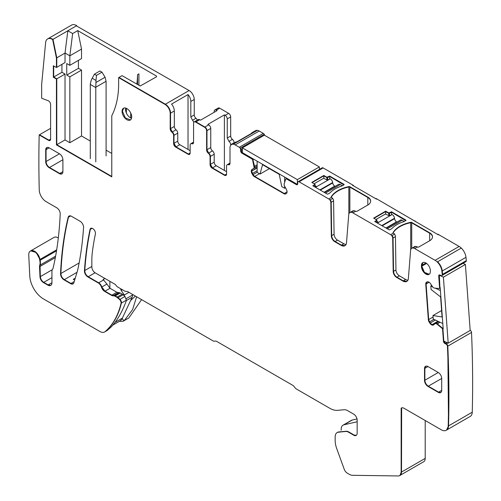 <?xml version="1.0" encoding="UTF-8"?>
<svg xmlns="http://www.w3.org/2000/svg" width="501" height="501" viewBox="0 0 501 501"><rect width="100%" height="100%" fill="white"/><g stroke="black" fill="none" stroke-linecap="round" stroke-linejoin="round"><path stroke-width="0.75" d="M50.595 139.153L48.879 140.142L39.523 134.744L39.184 134.944L48.534 140.343A2.918 1.685 -120 0 0 49.994 140.487A2.918 1.685 -120 0 0 50.595 139.153L50.595 104.452A2.918 1.685 -120 0 0 48.177 100.707L41.658 98.271L41.658 84.387L45.616 42.591A9.719 5.611 -120 0 1 47.589 38.94A9.719 5.611 -120 0 1 52.655 39.541L56.438 58.016L56.438 67.516L53.344 65.731L53.344 77.242L53.688 77.041L53.688 65.932L53.688 77.041L56.782 78.826L56.782 144.708L65.03 139.942L69.839 142.722L81.525 135.978L90.293 141.038M53.344 77.242L56.438 79.026L65.03 74.067L65.03 139.942M264.666 135.351A1.941 1.121 -120 0 0 264.246 134.318A1.941 1.121 -120 0 0 263.332 133.391L259.211 131.011A7.29 4.208 -120 0 0 257.357 130.341L233.648 144.031L231.85 144.344A7.29 4.208 -120 0 0 231.681 144.451M229.965 163.739L228.619 164.516L229.552 164.572A2.918 1.685 -120 0 1 228.619 164.516L227.504 164.535A2.918 1.685 -120 0 0 227.348 164.654M224.843 175.062L226.12 175.287A2.918 1.685 -120 0 1 224.843 175.062L224.498 175.262A2.918 1.685 -120 0 0 225.957 175.406A2.918 1.685 -120 0 0 226.558 174.072L224.843 175.062L212.468 167.923L224.843 175.062M226.558 171.693L216.25 165.737A2.918 1.685 -120 0 1 214.19 162.167L210.407 164.347L212.468 167.923L212.123 168.117L224.498 175.262M216.25 165.737L212.468 167.923A2.918 1.685 -120 0 1 210.407 164.347L210.407 156.412L214.19 154.227L214.19 162.167M227.247 138.025L230.685 136.04A2.918 1.685 -120 0 0 232.401 139.378L228.963 141.363L227.247 138.025L227.247 118.912A2.918 1.685 60 0 0 225.187 115.336L224.385 114.873L207.884 124.398L208.685 124.862L204.909 127.047L195.972 121.887L204.909 127.047A2.918 1.685 60 0 1 206.969 130.617L206.969 149.73L206.625 149.931L206.625 130.817A2.918 1.685 -120 0 0 204.565 127.241L204.909 127.047A2.918 1.685 60 0 1 206.969 130.617L206.969 149.73A2.918 1.685 -120 0 0 208.685 153.074L212.468 150.889A2.918 1.685 -120 0 1 210.752 147.551L206.969 149.73L208.685 153.074A2.918 1.685 60 0 1 210.407 156.412L210.407 164.347L210.063 164.547A2.918 1.685 -120 0 0 212.123 168.117M230.685 136.04L230.685 116.927A2.918 1.685 -120 0 0 228.619 113.351L219.689 108.197L216.25 110.176L217.052 110.64L200.557 120.165L199.755 119.701L195.972 121.887L194.513 121.743A2.918 1.685 -120 0 0 194.35 121.856M193.536 142.772L192.19 143.549L193.123 143.605A2.918 1.685 -120 0 1 192.19 143.549L191.075 143.568A2.918 1.685 -120 0 0 190.919 143.687M190.13 150.657L179.821 144.708A2.918 1.685 -120 0 1 177.755 141.132L177.755 133.128L173.979 135.314L173.979 143.317L176.039 146.887L188.414 154.032L189.685 154.258A2.918 1.685 -120 0 1 188.414 154.032L188.069 154.227A2.918 1.685 -120 0 0 189.528 154.371A2.918 1.685 -120 0 0 190.13 153.037L190.13 145.102A2.918 1.685 -120 0 1 190.731 143.768A2.918 1.685 -120 0 1 191.845 143.743A2.918 1.685 -120 0 0 192.96 143.724A2.918 1.685 -120 0 0 193.568 142.39L193.568 123.277A2.918 1.685 -120 0 1 194.169 121.937A2.918 1.685 -120 0 1 195.628 122.081L204.565 127.241M177.755 141.132L173.979 143.317L173.979 135.314L172.256 131.97L171.912 132.17A2.918 1.685 -120 0 1 173.634 135.508L173.634 143.511A2.918 1.685 -120 0 0 175.694 147.087L188.069 154.227M177.755 133.128A2.918 1.685 -120 0 0 176.039 129.79A2.918 1.685 -120 0 1 174.323 126.452L174.323 110.971L170.54 113.157L170.54 128.632L172.256 131.97A2.918 1.685 -120 0 1 173.979 135.314L173.634 135.508M174.323 126.452L170.54 128.632L170.54 113.157C170.234 109.362 168.518 106.387 165.386 104.227L118.987 77.436L122.081 75.651L140.205 85.99L156.562 76.778L156.562 76.114L156.562 76.778M61.936 64.341L61.936 72.282L53.688 77.041L56.782 78.826L56.782 144.708L111.773 176.452L56.782 144.708L56.438 144.902L111.773 176.853L111.773 115.737A106.926 61.736 -120 0 0 118.643 85.577L118.643 77.636L118.987 77.436L165.386 104.227L165.042 104.427L118.643 77.636M47.764 38.846A9.719 5.611 60 0 1 47.933 38.74A9.719 5.611 60 0 1 53 39.347L56.782 57.815L56.782 67.322L65.03 62.556L65.03 53.056L69.839 55.83L69.839 65.337L66.746 63.552L66.746 75.056L69.839 76.847L69.839 142.722M48.534 140.343L50.15 140.368A2.918 1.685 -120 0 1 48.879 140.142L39.523 134.744L50.595 128.35M55.598 256.143L40.055 265.117L40.331 276.621C40.612 279.076 41.758 280.992 43.762 282.357L48.159 284.894L50.895 285.276A5.83 3.369 -120 0 1 48.159 284.894L47.814 285.094A5.83 3.369 -120 0 0 50.733 285.382A5.83 3.369 -120 0 0 51.941 282.714L51.941 271.273A4.86 2.806 -120 0 1 52.417 269.525A9.832 5.674 -120 0 0 53.206 267.728A388.832 224.492 -120 0 0 60.201 213.933A4.86 2.806 -120 0 0 56.77 207.796L46.148 201.665A9.719 5.611 -120 0 1 39.247 189.979A1187.708 685.725 -120 0 1 39.184 134.944M55.329 257.589L39.873 266.513A4.86 2.806 -120 0 1 40.055 265.117L40.13 260.282L39.786 260.476A9.719 5.611 -120 0 1 39.711 265.317A4.86 2.806 -120 0 0 39.529 266.714L39.986 276.815A4.86 2.806 -120 0 0 43.418 282.558L47.814 285.094M56.682 249.805L39.967 259.455L40.13 260.282A9.719 5.611 -120 0 1 40.055 265.117L39.711 265.317M56.519 250.813L40.13 260.282A9.832 5.674 -120 0 1 39.967 259.455L36.166 252.448L30.693 250.876A7.778 4.49 -120 0 0 30.523 250.982M104.841 331.844A9.719 5.611 -120 0 0 105.016 331.75L105.517 331.393C113.213 324.686 118.512 315.242 121.405 303.055L119.933 299.354L119.589 299.548A2.918 1.685 -120 0 1 121.06 303.249A116.652 67.347 -120 0 1 105.172 331.587A9.719 5.611 -120 0 1 104.671 331.944A9.719 5.611 -120 0 1 99.812 331.462L43.512 298.959A19.439 11.222 -120 0 1 29.791 276.101L28.745 255.015A7.778 4.49 -120 0 1 30.348 251.076A7.778 4.49 -120 0 1 35.822 252.642A7.778 4.49 -120 0 1 39.623 259.65A9.832 5.674 -120 0 0 39.786 260.476M107.076 330.554L110.84 327.285C116.99 320.89 122.069 312.255 126.07 301.358L126.384 300.18L124.974 296.442L123.108 294.77L118.054 297.688L119.933 299.354A2.918 1.685 -120 0 1 121.405 303.055L121.06 303.249M124.974 296.442L119.933 299.354L117.165 297.037L116.821 297.237A4.86 2.806 -120 0 1 117.71 297.882L119.589 299.548M123.108 294.77A4.86 2.806 -120 0 0 122.219 294.118L120.253 292.979L115.192 295.897L117.165 297.037A4.86 2.806 -120 0 1 118.054 297.688L117.71 297.882M122.219 294.118L117.165 297.037L115.192 295.897L114.122 295.866A2.43 1.403 -120 0 1 114.848 296.097L116.821 297.237M104.859 278.424L103.125 279.426L106.913 284.054L101.828 286.992L104.978 291.194L111.836 295.152L114.466 295.665A2.43 1.403 -120 0 1 115.192 295.897L114.848 296.097M106.913 284.054L110.013 288.288L104.978 291.194A4.86 2.806 -120 0 1 101.828 286.992L98.678 282.796L88.22 276.752L87.875 276.953L98.34 282.99A4.86 2.806 -120 0 1 101.49 287.192A4.86 2.806 -120 0 0 104.64 291.388L111.498 295.352A4.86 2.806 -120 0 0 112.95 295.815L114.122 295.866M92.128 228.287L90.374 229.301A3.889 2.242 -120 0 1 90.95 228.274L90.374 229.301C87.606 242.365 85.746 256.099 84.788 270.515C84.869 273.12 86.009 275.199 88.22 276.752L98.678 282.796L98.34 282.99M354.063 435L348.884 432.012A7.778 4.49 -120 0 0 346.135 431.273L348.884 432.012L354.063 435L356.317 435.331A4.86 2.806 -120 0 1 354.063 435L353.725 435.2A4.86 2.806 -120 0 0 356.155 435.438A4.86 2.806 -120 0 0 357.157 433.215L357.157 420.12A4.86 2.806 -120 0 0 353.725 414.164L347.65 410.657A9.719 5.611 -120 0 0 344.212 409.737L337.568 410.332A22.357 12.907 -120 0 1 329.664 408.215L296.673 389.164A4.86 2.806 -120 0 1 294.607 387.179A4.86 2.806 -120 0 0 292.546 385.194L216.939 341.544A4.86 2.806 -120 0 0 214.873 341.143A4.86 2.806 -120 0 1 212.812 340.749L128.175 291.883A4.86 2.806 -120 0 0 126.365 291.432A4.86 2.806 -120 0 1 124.555 290.987L117.679 287.017A2.918 1.685 -120 0 1 116.476 285.877A4.86 2.806 -120 0 0 114.478 283.973L95.271 272.888A4.86 2.806 -120 0 1 91.84 266.933L91.84 260.476A77.768 44.896 -120 0 1 92.359 252.034A332.94 192.221 -120 0 1 95.403 233.948A3.889 2.242 -120 0 0 92.716 228.55A3.889 2.242 -120 0 0 90.769 228.356A3.889 2.242 -120 0 0 90.03 229.496A388.832 224.492 -120 0 0 84.45 270.715A4.86 2.806 -120 0 0 87.875 276.953M348.884 432.012L348.539 432.206A7.778 4.49 -120 0 0 345.79 431.474L338.601 432.112A9.719 5.611 -120 0 0 337.179 432.551L337.517 432.357A9.719 5.611 -120 0 1 338.945 431.918L346.135 431.273L337.517 432.357A9.719 5.611 -120 0 0 337.355 432.457M399.811 475.505A7.29 4.208 -120 0 0 399.986 475.411L401.151 472.274A7.29 4.208 -120 0 1 399.641 475.612A7.29 4.208 -120 0 1 398.257 475.95L352.397 475.299A9.719 5.611 -120 0 1 349.385 474.366L347.281 473.151A4.86 2.806 -120 0 1 344.243 469.293L336.772 448.752A19.439 11.222 -120 0 1 335.163 440.366L335.163 437.004A9.719 5.611 -120 0 1 337.179 432.551M401.84 407.814L401.495 408.014A4.86 2.806 -120 0 1 401.645 407.883L401.495 472.074A7.29 4.208 -120 0 1 399.986 475.411L399.641 475.612M446.353 430.196A9.719 5.611 -120 0 0 446.529 430.102L448.539 425.888L447.8 346.135L446.31 343.836L445.283 343.342L446.767 342.49M472.255 412.198L448.539 425.888A9.719 5.611 -120 0 1 446.529 430.102L470.245 416.412A9.719 5.611 -120 0 0 472.255 412.198A1187.708 685.725 -120 0 0 471.516 332.445L447.8 346.135A1.941 1.121 -120 0 0 446.31 343.836L445.283 343.342A1.941 1.121 -120 0 1 443.798 341.043L442.934 329.138L443.798 341.043L445.283 343.342L444.944 343.542L445.971 344.03A1.941 1.121 -120 0 1 447.456 346.335A1187.708 685.725 -120 0 1 448.195 426.088A9.719 5.611 -120 0 1 446.184 430.303A9.719 5.611 -120 0 1 441.325 429.82L403.9 408.215A4.86 2.806 -120 0 0 401.47 407.971A4.86 2.806 -120 0 0 401.151 408.215L401.151 472.274M443.103 327.723L442.402 328.13A0.971 0.564 -120 0 1 442.934 329.138L442.402 328.13L437.198 323.759L436.859 323.959L442.057 328.324A0.971 0.564 -120 0 1 442.59 329.339L443.454 341.237A1.941 1.121 -120 0 0 444.944 343.542M439.903 322.199L437.198 323.759L435.795 323.208L437.31 323.828L440.028 322.256M435.382 320.045L430.24 323.013L432 324.667L433.872 324.742M438.156 321.366L432 324.667A3.401 1.966 -120 0 1 430.24 323.013L429.532 321.918L433.954 319.362M427.572 281.737L426.658 282.263L427.228 281.806L426.1 283.973L428.681 319.544L429.532 321.918L429.188 322.118L429.896 323.214A3.401 1.966 -120 0 0 431.655 324.861L431.893 324.98A3.401 1.966 -120 0 0 433.384 325.036A3.401 1.966 -120 0 0 433.528 324.942L435.45 323.402L436.859 323.959M439.509 288.307L439.928 287.749L439.064 275.844L438.719 276.045L439.584 287.95A0.971 0.564 -120 0 1 439.383 288.463A0.971 0.564 -120 0 1 439.17 288.507L434.354 288.088L433.077 287.499L430.534 283.716A3.401 1.966 -120 0 0 428.781 282.063L428.537 281.95A3.401 1.966 -120 0 0 427.046 281.894A3.401 1.966 -120 0 0 426.902 281.988L426.313 282.464A3.401 1.966 -120 0 0 425.756 284.173L428.342 319.738A3.401 1.966 -120 0 0 429.188 322.118M439.308 274.936L439.928 287.749L439.584 287.95M442.007 275.444A1.941 1.121 -120 0 0 442.195 275.368L442.59 274.335L442.251 271.01C441.782 267.521 440.222 264.44 437.58 261.772L461.289 248.083A9.719 5.611 -120 0 0 459.148 246.448L438.751 234.668A5.83 3.369 -120 0 0 437.104 234.117M429.676 240.743L429.676 233.203A9.719 5.611 0 0 1 432.52 236.973A9.719 5.611 0 0 0 429.676 233.203L411.722 222.832L411.722 222.438L429.676 232.802A9.719 5.611 0 0 1 432.526 236.773A9.719 5.611 0 0 1 432.019 238.551A9.719 5.611 0 0 1 429.676 240.743L418.849 246.993A0.971 0.564 0 0 1 417.477 246.993L417.439 246.974A5.83 3.369 -120 0 0 415.792 246.417L412.116 248.07A5.83 3.369 -120 0 0 411.954 248.177M407.908 280.197A7.778 4.49 -120 0 1 405.647 279.452L399.378 275.832A4.86 2.806 -120 0 1 395.947 269.951L393.542 271.342C393.767 273.84 394.913 275.807 396.974 277.222L403.242 280.842L406.956 281.318A7.778 4.49 -120 0 1 403.242 280.842L402.898 281.036A7.778 4.49 -120 0 0 406.787 281.424A7.778 4.49 -120 0 0 408.378 278.406L410.582 250.531A5.83 3.369 -120 0 1 411.778 248.271A5.83 3.369 -120 0 1 414.69 248.559L435.087 260.332A9.719 5.611 -120 0 1 441.907 271.21A1187.708 685.725 -120 0 1 442.245 274.535A1.941 1.121 -120 0 1 441.851 275.569A1.941 1.121 -120 0 1 440.999 275.537L439.972 275.043A1.941 1.121 -120 0 0 439.12 275.011A1.941 1.121 -120 0 0 438.719 276.045M399.378 275.832L396.974 277.222A4.86 2.806 -120 0 1 393.542 271.342L393.041 238L392.12 235.526L394.525 234.136A2.918 1.685 -120 0 0 393.385 233.084L390.636 234.668L352.829 212.844A5.83 3.369 -120 0 0 349.911 212.556A5.83 3.369 -120 0 0 348.721 214.816L346.51 242.691A7.778 4.49 -120 0 1 344.92 245.709A7.778 4.49 -120 0 1 341.037 245.321L334.768 241.701A4.86 2.806 -120 0 1 331.33 235.821L330.835 202.485A2.918 1.685 -120 0 0 328.769 198.953L299.078 181.807A1.941 1.121 -120 0 0 298.108 181.713A1.941 1.121 -120 0 0 297.7 182.602L297.7 183.792A1.941 1.121 -120 0 1 297.3 184.681A1.941 1.121 -120 0 1 296.329 184.587L286.415 178.863A0.971 0.564 -120 0 0 285.927 178.813A0.971 0.564 -120 0 0 285.758 179.032L284.142 183.842L284.13 185.314L286.34 189.322A3.401 1.966 -120 0 1 287.048 191.689L284.33 193.536L286.033 193.705A3.401 1.966 -120 0 1 284.33 193.536L283.992 193.737A3.401 1.966 -120 0 0 285.689 193.906L286.34 193.524A3.401 1.966 -120 0 0 287.048 191.971M367.815 205.022L367.815 197.482A9.719 5.611 0 0 1 370.652 201.252A9.719 5.611 0 0 0 367.815 197.482L349.855 187.117L349.855 186.723L367.815 197.087A9.719 5.611 0 0 1 370.659 201.058A9.719 5.611 0 0 1 370.158 202.836A9.719 5.611 0 0 1 367.815 205.022L356.988 211.278A0.971 0.564 0 0 1 355.61 211.278L355.578 211.253A5.83 3.369 -120 0 0 353.931 210.702L350.255 212.355A5.83 3.369 -120 0 0 350.086 212.462M346.047 244.475A7.778 4.49 -120 0 1 343.786 243.736L337.517 240.117A4.86 2.806 -120 0 1 334.079 234.236L331.675 235.62C331.906 238.125 333.052 240.085 335.113 241.507L341.375 245.121L345.089 245.603A7.778 4.49 -120 0 1 341.375 245.121L341.037 245.321M337.517 240.117L335.113 241.507A4.86 2.806 -120 0 1 331.675 235.62L331.174 202.285L330.253 199.811L332.658 198.421A2.918 1.685 -120 0 0 331.518 197.363L328.769 198.953M353.969 186.121A2.918 1.685 -120 0 0 352.829 185.063L323.132 167.923A1.941 1.121 -120 0 0 322.224 167.791L298.446 181.512A1.941 1.121 -120 0 0 298.289 181.638M297.012 184.193L296.673 184.387L297.456 184.556A1.941 1.121 -120 0 1 296.673 184.387L286.754 178.663L286.102 178.838M257.145 167.96L251.646 171.135L253.005 174.636L254.708 176.433L284.33 193.536L254.708 176.433L259.437 173.703M257.145 172.244L253.005 174.636L252.354 173.509A3.401 1.966 -120 0 1 251.646 171.135L257.145 167.685M254.47 168.079L257.145 166.532L252.354 169.3L251.308 171.336A3.401 1.966 -120 0 0 252.009 173.703L252.661 174.836A3.401 1.966 -120 0 0 254.364 176.634L283.992 193.737M257.145 166.37L254.571 167.854L252.936 159.687L252.285 158.761L242.371 153.037L242.716 152.843M242.371 149.862L240.994 150.657L240.994 149.467A1.941 1.121 -120 0 0 240.53 148.008L264.246 134.318L240.53 148.008L240.994 150.657L242.371 153.037L242.027 153.237L251.94 158.961A0.971 0.564 -120 0 1 252.592 159.888L254.226 168.054L252.009 169.495A3.401 1.966 -120 0 0 251.308 171.054M62.901 171.649L59.807 173.44L62.055 173.766A4.86 2.806 -120 0 1 59.807 173.44L49.493 167.484L49.154 167.685L59.462 173.634A4.86 2.806 -120 0 0 61.892 173.878A4.86 2.806 -120 0 0 62.901 171.649L62.901 159.744A4.86 2.806 -120 0 0 59.462 153.794L49.154 147.839A4.86 2.806 -120 0 0 46.718 147.601A4.86 2.806 -120 0 0 45.716 149.824L45.716 161.729A4.86 2.806 -120 0 0 49.154 167.685M49.154 147.839L46.061 149.63A4.86 2.806 -120 0 1 46.9 147.513L46.061 149.63L46.061 161.535C46.261 164.059 47.407 166.044 49.493 167.484L59.807 173.44L59.462 173.634M123.666 108.166L122.426 111.172L125.281 117.898L130.46 119.933M427.96 366.544L424.867 368.329A4.86 2.806 -120 0 1 425.706 366.212L424.867 368.329L424.867 380.234C425.067 382.758 426.213 384.743 428.299 386.19L427.96 386.384L438.269 392.339A4.86 2.806 -120 0 0 440.698 392.577A4.86 2.806 -120 0 0 441.707 390.354L441.707 378.449A4.86 2.806 -120 0 0 438.269 372.493L427.96 366.544A4.86 2.806 -120 0 0 425.524 366.3A4.86 2.806 -120 0 0 424.522 368.529L424.522 380.434A4.86 2.806 -120 0 0 427.96 386.384M441.707 390.354L438.613 392.139L440.861 392.471A4.86 2.806 -120 0 1 438.613 392.139L428.299 386.19L438.613 392.139L438.269 392.339M70.666 215.937L68.487 217.19A4.86 2.806 -120 0 1 69.232 215.962L68.487 217.19C64.26 234.7 61.729 253.462 60.897 273.496C61.022 276.07 62.168 278.118 64.328 279.627L70.942 283.447L73.196 283.773M426.614 263.451L421.779 266.144L424.447 272.4L429.257 274.254A6.306 3.639 -120 0 1 424.447 272.4A6.306 3.639 -120 0 1 421.779 266.144L421.779 265.348L421.429 266.338A6.313 3.645 -120 0 0 424.209 272.719A6.313 3.645 -120 0 0 429.094 274.36A6.313 3.645 -120 0 0 430.359 271.492L430.359 270.703A6.313 3.645 -120 0 0 427.629 264.371A6.313 3.645 -120 0 0 422.775 262.63A6.313 3.645 -120 0 0 421.429 265.549M425.975 263.012L421.779 265.348A6.306 3.639 -120 0 1 422.957 262.543L421.429 266.338M106.099 150.162L111.773 153.438M61.936 72.282L65.03 74.067M252.128 132.633A7.29 4.208 -120 0 1 253.4 132.295L236.904 141.821A7.29 4.208 -120 0 0 235.633 142.159L231.85 144.344A7.29 4.208 -120 0 1 233.648 144.031L257.357 130.341A7.29 4.208 -120 0 0 255.566 130.655L252.128 132.633A7.29 4.208 -120 0 0 251.195 133.567M212.468 150.889A2.918 1.685 60 0 1 214.19 154.227M210.752 147.551L210.752 128.431A2.918 1.685 60 0 0 208.685 124.862M199.755 119.701A2.918 1.685 -120 0 0 198.296 119.557L194.169 121.937M174.323 110.971A7.29 4.208 -120 0 0 171.536 104.083L188.032 94.557L188.032 149.448M56.438 58.016L65.03 53.056L67.829 30.78L76.371 25.852L189.096 90.537A7.29 4.208 -120 0 1 194.256 99.461L190.818 101.446A7.29 4.208 -120 0 0 188.032 94.557M52.655 39.541L67.829 30.78L72.639 33.561L77.743 30.611L156.562 76.114M126.371 108.322L126.371 113.038M76.371 25.852L76.716 25.651L76.803 26.102M47.589 38.94L71.649 25.05A9.719 5.611 60 0 1 76.716 25.651M58.31 237.994A7.778 4.49 -120 0 0 54.064 237.38L30.348 251.076M120.253 292.979A2.43 1.403 -120 0 0 119.526 292.747L114.466 295.665L112.95 295.815M110.013 288.288L116.871 292.246L119.526 292.747M399.986 475.411L423.696 461.722A7.29 4.208 -120 0 0 425.205 458.384L401.495 472.074L401.495 408.014L401.151 408.215M425.205 420.514L425.205 458.384M471.516 332.445A1.941 1.121 -120 0 0 470.163 330.215M466.306 260.645A1187.708 685.725 -120 0 0 465.968 257.32L442.251 271.01A1187.708 685.725 -120 0 1 442.59 274.335A1.941 1.121 -120 0 1 442.195 275.368L465.905 261.679A1.941 1.121 -120 0 0 466.306 260.645L442.245 274.535M465.968 257.32A9.719 5.611 -120 0 0 461.289 248.083L437.58 261.772A9.719 5.611 -120 0 1 442.251 271.01L441.907 271.21M367.815 197.087L367.815 197.482L349.855 187.117A0.971 0.564 0 0 0 348.84 186.986A29.164 16.84 0 0 0 331.249 197.137L331.242 196.749A0.971 0.564 0 0 0 331.186 196.937A0.971 0.564 0 0 0 331.468 197.338L331.518 197.363M429.676 232.802L429.676 233.203L411.722 222.832A0.971 0.564 0 0 0 410.701 222.701A29.164 16.84 0 0 0 393.11 232.852L393.103 232.464A0.971 0.564 0 0 0 393.047 232.658A0.971 0.564 0 0 0 393.335 233.053L393.385 233.084M376.89 222.77L376.89 220.503L375.03 221.692L376.746 220.302L374.685 221.492L388.845 229.671A0.971 0.564 0 0 0 389.753 229.821L391.82 228.625A29.164 16.84 0 0 1 403.881 221.661L405.948 220.471A0.971 0.564 0 0 0 405.973 220.346A0.971 0.564 0 0 0 405.685 219.945L391.525 211.773L388.776 212.963L385.682 211.178L385.682 213.94M388.776 215.543L388.776 213.357L385.682 211.572L373.997 218.317L385.682 211.572L388.776 213.357L389.465 213.357L389.465 212.963M391.525 211.773L389.465 213.357L391.525 212.167L405.685 220.346L405.685 219.945M315.029 187.048L315.029 184.788L313.169 185.977L314.885 184.587L312.824 185.777L326.984 193.956A0.971 0.564 0 0 0 327.892 194.1L329.959 192.91A29.164 16.84 0 0 1 342.02 185.946L344.081 184.756A0.971 0.564 0 0 0 344.112 184.625A0.971 0.564 0 0 0 343.824 184.23L329.664 176.058L326.915 177.248L323.821 175.463L323.821 178.224M326.915 179.828L326.915 177.642L323.821 175.857L312.136 182.602L323.821 175.857L326.915 177.642L327.604 177.642L327.604 177.248M329.664 176.058L327.604 177.642L329.664 176.452L343.824 184.625L343.824 184.23M412.116 248.07A5.83 3.369 -120 0 1 413.388 247.807L415.792 246.417A5.83 3.369 -120 0 0 414.527 246.68L411.778 248.271M395.947 269.951L395.446 236.61A2.918 1.685 -120 0 0 394.525 234.136L392.12 235.526A2.918 1.685 -120 0 1 393.041 238L392.696 238.2L393.197 271.536A4.86 2.806 -120 0 0 396.629 277.422L402.898 281.036M350.255 212.355A5.83 3.369 -120 0 1 351.527 212.092L353.931 210.702A5.83 3.369 -120 0 0 352.66 210.965L349.911 212.556M334.079 234.236L333.585 200.895A2.918 1.685 -120 0 0 332.658 198.421L330.253 199.811A2.918 1.685 -120 0 1 331.174 202.285L330.835 202.485M322.162 167.822L298.446 181.512A1.941 1.121 -120 0 1 298.508 181.481L322.224 167.791A1.941 1.121 -120 0 0 322.162 167.822A1.941 1.121 -120 0 0 322.105 167.86M257.145 166.532L252.009 169.495M125.676 108.072A6.807 3.927 -120 0 0 125.519 109.387A6.807 3.927 -120 0 0 131.544 118.242M75.263 278.136L73.265 279.289L74.674 280.103M136.829 84.168A106.926 61.736 -120 0 0 137.543 74.662L138.921 73.866L138.921 85.377M77.743 30.611L81.525 49.085L81.525 58.592L69.839 65.337M66.746 75.056L78.432 68.311L78.432 60.377M78.432 68.311L81.525 70.096L81.525 135.978M69.839 76.847L81.525 70.096M81.525 49.085L69.839 55.83L72.639 33.561M194.256 99.461L194.256 114.942A2.918 1.685 -120 0 0 195.972 118.28L192.534 120.265L193.931 122.138M197.344 120.108A2.918 1.685 -120 0 0 195.972 118.28M219.689 108.197A2.918 1.685 -120 0 0 218.229 108.047L214.791 110.032A2.918 1.685 -120 0 0 214.19 111.372L214.19 112.293M234.124 143.029L234.124 142.722A2.918 1.685 -120 0 0 232.401 139.378M230.685 145.309L230.685 144.708L234.124 142.722M228.963 141.363A2.918 1.685 60 0 1 230.685 144.708M224.385 114.873L224.385 170.434M216.25 110.176A2.918 1.685 -120 0 0 214.791 110.032M190.818 101.446L190.818 116.927L192.534 120.265M130.711 112.969L130.711 117.923M128.889 317.897L123.146 321.279L128.889 317.897L141.595 299.629M123.146 321.279L119.388 321.329M130.573 300.569L135.414 296.06M405.685 220.622L391.525 212.167L391.525 214.478M343.824 184.907L329.664 176.452L329.664 178.763M137.543 74.662L137.543 84.581M123.647 320.922A116.652 67.347 -120 0 0 123.816 320.778A116.652 67.347 -120 0 0 124.805 319.889L132.615 309.537L136.623 296.761M94.413 74.167L96.474 75.357L101.972 72.182L99.912 70.992L94.413 74.167L91.314 79.897L90.293 84.055L90.293 158.692M90.293 84.425L95.791 87.6L95.998 80.436L92.178 78.231M95.791 87.6L95.791 161.867M101.972 72.182L105.072 77.223L106.093 81.281L106.099 155.917M96.474 75.357L95.998 80.436M315.029 185.664L316.363 186.435L315.16 187.13M314.127 183.754L323.583 178.3L327.36 180.084L330.284 178.794A3.401 1.966 60 0 1 332.658 182.521L332.714 182.94A2.918 1.685 60 0 0 334.749 186.134L335.131 186.353M324.473 192.503L338.551 184.381A3.401 1.966 60 0 1 340.248 184.55L342.346 185.758M376.89 221.379L378.224 222.15L377.021 222.845M375.994 219.469L385.444 214.015L389.227 215.799L392.145 214.509A3.401 1.966 60 0 1 394.525 218.236L394.575 218.655A2.918 1.685 60 0 0 396.617 221.849L396.992 222.068M386.34 228.218L400.412 220.096A3.401 1.966 60 0 1 402.115 220.265L404.207 221.473M357.025 418.936L352.209 420.045A9.237 5.329 -120 0 0 351.339 420.389L343.091 425.149A9.237 5.329 -120 0 0 341.175 429.376L341.175 430.246M112.813 325.124L119.739 321.122A17.497 10.101 -120 0 0 122.376 318.129L132.126 297.243A7.778 4.49 -120 0 0 132.565 295.014L132.565 294.419M109.882 288.207L109.882 281.324M124.317 295.847L124.317 295.014L121.204 290.411A1.941 1.121 -120 0 1 120.678 288.745M352.209 420.045L343.962 424.81L357.157 421.761M343.962 424.81A9.237 5.329 -120 0 0 343.091 425.149M128.957 292.334L124.317 295.014M284.643 186.372L284.643 188.257L281.75 186.585L279.239 174.323L262.549 164.691L260.044 174.054L257.145 172.382L257.145 161.172M284.643 188.257L285.457 187.787M284.643 177.047L284.643 182.358M319.356 166.927L297.356 179.627L297.356 184.387L242.371 152.642L242.371 147.876L264.365 135.182L319.356 166.927L319.356 169.444M260.044 174.054L269.406 168.649M297.356 179.627L242.371 147.876M442.803 323.577L433.215 319.012L432.964 315.536L441.606 310.551M432.964 315.536L442.07 316.97L440.617 296.93L431.073 289.478L430.822 286.002L431.687 285.501M440.404 290.567L435.388 288.175M432.545 286.822L430.822 286.002M443.191 328.988L440.191 287.599M448.188 343.166L470.182 330.466L465.391 264.447L443.398 277.147L448.188 343.166L444.08 341.206M439.289 275.187L443.398 277.147M463.049 263.326L465.391 264.447M56.438 79.026L56.438 144.902M348.539 432.206L353.725 435.2M392.696 238.2A2.918 1.685 -120 0 0 390.636 234.668M242.371 148.672L240.649 149.667L240.649 150.857A1.941 1.121 -120 0 0 242.027 153.237M240.649 149.667A1.941 1.121 -120 0 0 239.278 147.281L235.151 144.902A7.29 4.208 -120 0 0 231.506 144.538A7.29 4.208 -120 0 0 229.997 147.876L229.997 163.357A2.918 1.685 -120 0 1 229.395 164.691A2.918 1.685 -120 0 1 228.281 164.71A2.918 1.685 -120 0 0 227.166 164.735A2.918 1.685 -120 0 0 226.558 166.069L226.558 174.072M210.063 164.547L210.063 156.613A2.918 1.685 -120 0 0 208.347 153.268L208.685 153.074A2.918 1.685 60 0 1 210.407 156.412L210.063 156.613M206.625 149.931A2.918 1.685 -120 0 0 208.347 153.268M189.096 90.537L165.386 104.227A7.29 4.208 -120 0 1 170.54 113.157L170.196 113.351L170.196 128.832A2.918 1.685 -120 0 0 171.912 132.17M170.196 113.351A7.29 4.208 -120 0 0 165.042 104.427M122.081 111.372A6.807 3.927 -120 0 0 125.05 118.217A6.807 3.927 -120 0 0 130.291 120.04A6.807 3.927 -120 0 0 131.707 116.927A6.807 3.927 -120 0 0 128.732 110.076A6.807 3.927 -120 0 0 123.49 108.254A6.807 3.927 -120 0 0 122.081 111.372M70.597 283.641A4.86 2.806 -120 0 0 73.027 283.885A4.86 2.806 -120 0 0 73.891 282.702L77.43 270.928A38.884 22.451 -120 0 0 77.918 269.006A388.832 224.492 -120 0 0 83.561 227.523A4.86 2.806 -120 0 0 80.129 221.285L71.48 216.294A4.86 2.806 -120 0 0 69.05 216.05A4.86 2.806 -120 0 0 68.142 217.39A388.832 224.492 -120 0 0 60.552 273.69A4.86 2.806 -120 0 0 63.99 279.827L70.597 283.641L70.942 283.447A4.86 2.806 -120 0 0 73.19 283.773M56.438 67.516L56.782 67.322L56.782 57.815L53 39.347A9.719 5.611 60 0 0 47.933 38.74M39.529 266.714L39.873 266.513L40.331 276.621A4.86 2.806 -120 0 0 43.762 282.357L48.159 284.894L51.941 282.714M39.623 259.65L39.967 259.455A7.778 4.49 -120 0 0 36.166 252.448A7.778 4.49 -120 0 0 30.693 250.876M107.089 330.547L105.016 331.75A9.719 5.611 -120 0 0 105.517 331.393A116.652 67.347 -120 0 0 121.405 303.055L126.384 300.18M104.64 291.388L104.978 291.194L111.836 295.152A4.86 2.806 -120 0 0 113.289 295.621L118.33 292.709M101.49 287.192L101.828 286.992A4.86 2.806 -120 0 0 98.678 282.796L103.82 279.827M90.03 229.496L90.374 229.301A388.832 224.492 -120 0 0 84.788 270.515A4.86 2.806 -120 0 0 88.22 276.752L95.096 272.782M448.195 426.088L448.539 425.888A1187.708 685.725 -120 0 0 447.8 346.135L447.456 346.335M442.057 328.324L442.402 328.13L437.31 323.828L436.966 324.028M431.893 324.98L432.238 324.78A3.401 1.966 -120 0 0 433.547 324.924M429.896 323.214L430.24 323.013L429.532 321.918A3.401 1.966 -120 0 1 428.681 319.544L428.342 319.738M426.313 282.464L426.658 282.263A3.401 1.966 -120 0 0 426.1 283.973L428.681 319.544L433.071 317.008M439.527 288.307A0.971 0.564 -120 0 0 439.728 288.263A0.971 0.564 -120 0 0 439.928 287.749M439.302 274.943A1.941 1.121 -120 0 0 439.064 275.844M438.751 234.668L438.406 234.869L376.884 198.953A5.83 3.369 -120 0 0 375.236 198.396M376.884 198.953L376.545 199.154L352.485 185.264L352.829 185.063M349.855 186.723A0.971 0.564 0 0 0 348.84 186.591A29.164 16.84 0 0 0 331.242 196.749M411.722 222.438A0.971 0.564 0 0 0 410.701 222.306A29.164 16.84 0 0 0 393.103 232.464M376.746 222.682L376.89 220.102L373.658 218.123L385.682 211.178M314.885 186.967L315.029 184.387L311.791 182.402L323.821 175.463M396.629 277.422L396.974 277.222L403.242 280.842L405.647 279.452M393.197 271.536L393.542 271.342L393.041 238L395.446 236.61M334.768 241.701L335.113 241.507L341.375 245.121L343.786 243.736M331.33 235.821L331.675 235.62L331.174 202.285L333.585 200.895M296.329 184.587L296.673 184.387L286.754 178.663A0.971 0.564 -120 0 0 286.271 178.619A0.971 0.564 -120 0 0 286.127 178.769M252.661 174.836L253.005 174.636A3.401 1.966 -120 0 0 254.708 176.433L254.364 176.634M251.308 171.336L251.646 170.854A3.401 1.966 -120 0 1 252.354 169.3M254.226 168.054L254.552 166.363L252.936 159.687A0.971 0.564 -120 0 0 252.285 158.761L242.371 153.037A1.941 1.121 -120 0 1 240.994 150.657L240.649 150.857M228.281 164.71L228.619 164.516A2.918 1.685 -120 0 0 227.51 164.535L227.166 164.735M195.628 122.081L195.972 121.887A2.918 1.685 -120 0 0 194.513 121.743M191.845 143.743L192.19 143.549A2.918 1.685 -120 0 0 191.075 143.568L190.731 143.768M173.634 143.511L173.979 143.317A2.918 1.685 -120 0 0 176.039 146.887L188.414 154.032L190.13 153.037M170.196 128.832L170.54 128.632A2.918 1.685 -120 0 0 172.256 131.97L176.039 129.79M45.716 149.824L46.061 149.63L46.061 161.535A4.86 2.806 -120 0 0 49.493 167.484L62.901 159.744M123.678 108.16L122.426 111.172L125.288 117.904L130.473 119.927M424.522 368.529L424.867 368.329L424.867 380.234A4.86 2.806 -120 0 0 428.299 386.19L441.707 378.449M68.142 217.39L68.487 217.19A388.832 224.492 -120 0 0 60.897 273.496A4.86 2.806 -120 0 0 64.328 279.627L70.942 283.447L74.242 281.537M411.722 248.302L411.722 222.832A0.971 0.564 0 0 0 410.701 222.701A29.164 16.84 0 0 0 393.11 232.852M349.855 212.587L349.855 187.117A0.971 0.564 0 0 0 348.84 186.986A29.164 16.84 0 0 0 331.249 197.137M388.776 212.963L388.776 213.357L389.465 213.357L389.465 215.662M326.915 177.248L326.915 177.642L327.604 177.642L327.604 179.947M415.83 221.837A2.918 1.685 -120 0 0 414.69 220.778M206.625 130.817L210.752 128.431M225.187 115.336L228.619 113.351M179.821 144.708L175.694 147.087M51.941 277.635L43.418 282.558M52.304 269.707L39.986 276.815M107.684 330.14L105.172 331.587M116.871 292.246L111.498 295.352M91.84 266.444L84.45 270.715M447.794 342.978L445.971 344.03M435.682 323.395L438.732 321.642M435.469 323.389L435.839 323.183M431.655 324.861L437.912 321.247M425.756 284.173L429.1 282.245M286.415 178.863L287.098 178.469M252.009 173.703L257.145 170.741M254.226 166.695L257.145 165.004M257.145 164.867L254.207 166.564M252.592 159.888L253.756 159.218M252.629 158.566L251.94 158.961M59.462 153.794L45.716 161.729M438.269 372.493L424.522 380.434M77.016 272.306L63.99 279.827M79.133 262.962L60.552 273.69M227.247 118.912L230.685 116.927M190.818 116.927L194.256 114.942M348.84 214.09L348.84 186.591M410.701 249.805L410.701 222.306M122.206 318.473L123.816 320.778M106.093 81.281L95.791 87.23M105.072 77.223L95.879 82.533M315.505 187.324L330.284 178.794M319.92 189.873L332.658 182.521M320.314 190.098L332.714 182.94M325.475 193.079L340.248 184.55M324.097 192.284L334.749 186.134M377.366 223.039L392.145 214.509M381.781 225.588L394.525 218.236M382.175 225.819L394.575 218.655M387.336 228.794L402.115 220.265M385.958 228.005L396.617 221.849M122.382 289.735L121.204 290.411M132.565 295.014L126.308 298.621M132.126 297.243L126.265 300.625M122.376 318.129L115.03 322.375M346.135 431.273L345.79 431.474M338.945 431.918L338.601 432.112M443.798 341.043L443.454 341.237M442.934 329.138L442.59 329.339M459.148 246.448L435.087 260.332M417.439 246.974L414.69 248.559M323.132 167.923L299.078 181.807M355.578 211.253L352.829 212.844M263.332 133.391L239.278 147.281M235.151 144.902L259.211 131.011M229.997 163.094L227.51 164.535M193.568 142.134L191.075 143.568M440.216 287.981L439.383 288.463M286.816 178.3L285.927 178.813M105.016 331.75L104.671 331.944M446.529 430.102L446.184 430.303M442.195 275.368L441.851 275.569M298.446 181.512L298.108 181.713M231.85 144.344L231.506 144.538M376.89 220.503L376.89 220.102M315.029 184.788L315.029 184.387"/></g></svg>
